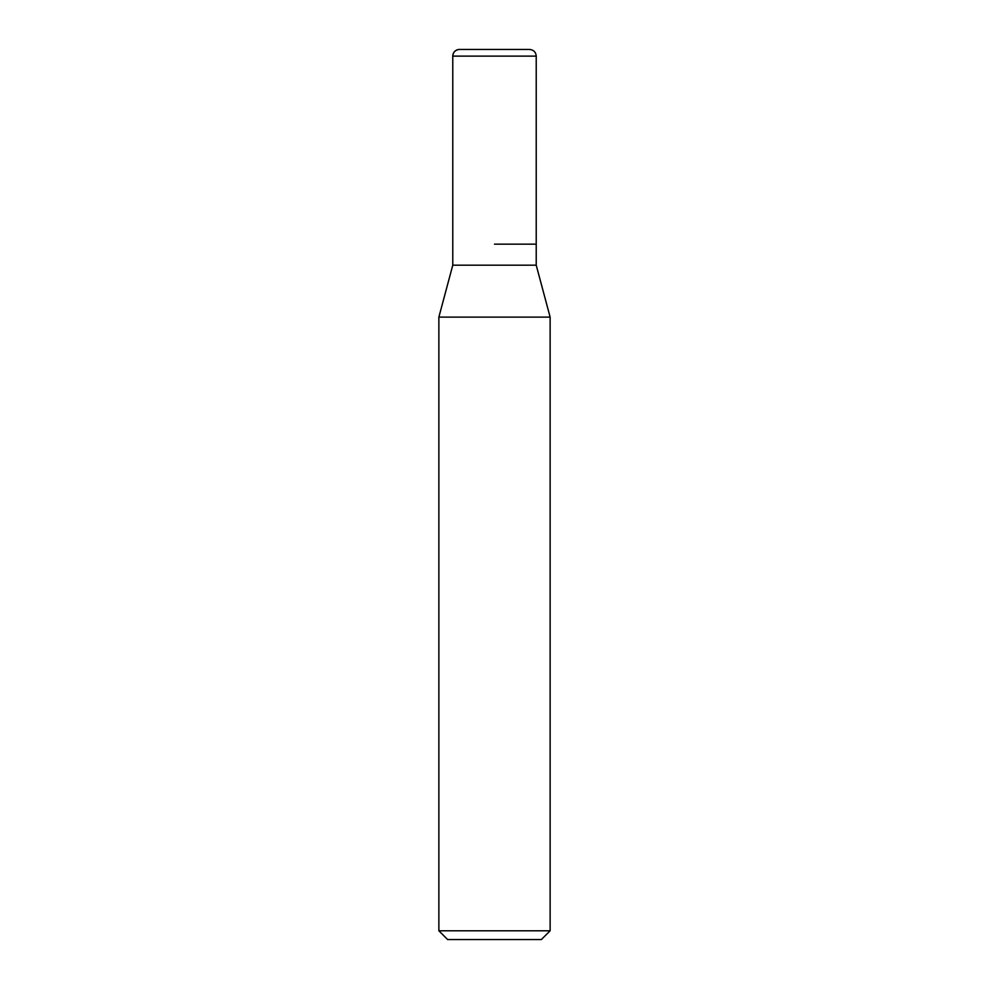 <?xml version="1.0" encoding="UTF-8"?>
<svg xmlns="http://www.w3.org/2000/svg" width="989" height="989" viewBox="0 0 989 989"><rect width="100%" height="100%" fill="white"/><g stroke="black" fill="none" stroke-linecap="round" stroke-linejoin="round"><path stroke-width="1.48" d="M494.5 244.159L536.223 244.159L494.5 244.159M452.777 244.159L452.777 265.188L536.223 265.188L536.223 56.126C535.865 52.108 533.64 49.883 529.548 49.45L459.452 49.45A6.676 6.676 0 0 0 452.777 56.126L452.777 244.159L452.777 56.126C453.135 52.108 455.36 49.883 459.452 49.45M536.223 265.188L550.131 317.11L438.869 317.11L452.777 265.188M550.131 930.785L541.366 939.55L447.634 939.55L438.869 930.785L550.131 930.785L550.131 317.11M536.223 56.126L452.777 56.126M438.869 930.785L438.869 317.11"/></g></svg>

